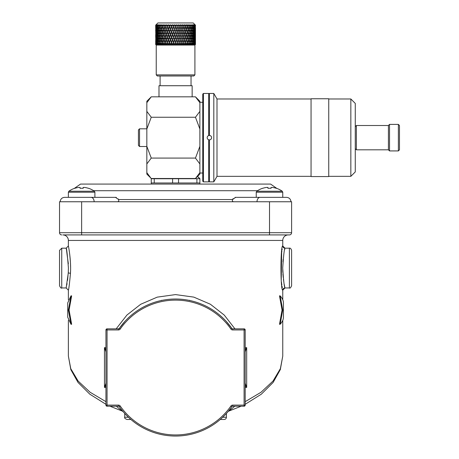 <?xml version="1.0" encoding="UTF-8"?>
<svg xmlns="http://www.w3.org/2000/svg" width="459" height="459" viewBox="0 0 459 459"><rect width="100%" height="100%" fill="white"/><g stroke="black" fill="none" stroke-linecap="round" stroke-linejoin="round"><path stroke-width="0.69" d="M288.292 234.916A5.525 5.525 0 0 0 282.767 240.441L68.374 240.441A5.525 5.525 0 0 0 62.843 234.916L289.399 234.916A2.209 2.209 0 0 0 291.608 232.707L291.608 201.759L81.633 201.759L81.633 234.916M105.943 404.299L89.809 394.183L78.024 382.456L70.812 369.581L68.374 356.064L68.374 320.359M68.374 299.773L68.374 290.174C68.798 289.422 69.493 283.88 70.445 273.535C71.334 260.27 68.362 245.571 68.374 245.967L68.374 240.441M70.485 272.709L70.531 271.298M70.577 266.822L70.525 264.493M70.445 262.605L69.762 254.653M69.223 250.78L69.034 249.598M282.744 290.059L282.767 290.174C280.346 291.201 280.369 244.854 282.767 245.967L282.767 240.441M282.199 249.059L282.078 249.765M281.918 250.763L281.654 252.53M281.654 252.559L281.235 280.277M281.442 282.015L281.711 283.995M281.717 284.041L281.872 285.068M282.078 286.359L282.296 287.661M282.767 299.773L282.767 290.174A2.209 2.209 168.6 0 1 284.976 287.959L284.7 286.697M245.192 401.665L261.016 392.279L273.048 381.016L280.38 368.646L282.767 356.064L282.767 320.359M282.767 356.064L280.329 369.581L273.116 382.456L261.332 394.183L245.192 404.299M234.796 406.209L228.674 411.195A2.209 1.371 62.8 0 1 228.542 411.253M68.339 271.717L67.548 280.386M67.043 283.559L66.756 285.108M66.331 287.196L66.165 287.942M68.374 290.174L66.159 287.959L68.276 272.99L68.414 268.067C66.733 245.416 65.046 240.969 68.276 263.15L68.316 263.902M284.655 286.462L284.282 284.586M283.851 282.101L283.421 279.118M283.226 277.42L282.916 273.862M282.836 272.474L282.738 269.628M282.945 261.865L283.054 260.471M283.054 260.448L283.163 259.335M284.649 249.713L284.976 248.176C284.236 249.323 283.484 255.95 282.721 268.067C283.473 280.122 284.224 286.749 284.976 287.959L282.767 290.174M68.374 245.967L66.159 248.176L66.939 252.008M280.145 324.278C282.331 321.902 283.427 319.539 283.433 317.169L283.433 302.957C283.427 300.588 282.331 298.218 280.145 295.848L282.721 310.066L280.145 324.278L279.502 324.278L282.061 310.066L282.721 310.066M59.532 268.067L59.532 250.384L61.741 248.176L61.741 287.959C61.317 288.585 60.582 287.85 59.532 285.75L59.532 268.067M291.608 250.384L291.608 285.75C290.702 287.787 289.968 288.522 289.399 287.959L289.399 248.176C290.289 247.894 291.029 248.629 291.608 250.384M220.257 419.474L224.193 419.474A2.209 2.209 0 0 0 226.407 417.265L226.407 413.473M64.599 197.341C61.913 197.605 60.439 199.074 60.175 201.759C60.439 199.074 61.913 197.605 64.599 197.341L80.073 197.341L68.374 197.341L68.374 192.201L68.873 191.225L94.388 191.225A22.101 22.101 0 0 0 88.495 188.265L88.495 188.265M83.199 188.316A21.866 19.565 180 0 0 80.061 188.316A21.866 19.565 180 0 1 83.199 188.316L83.199 187.427L84.588 187.427A22.049 22.049 0 0 1 88.467 188.316M78.678 187.427A22.049 22.049 0 0 0 74.8 188.316L74.8 188.316A22.049 22.049 0 0 1 78.678 187.427L80.061 187.427L80.061 188.316M94.893 197.341L94.893 192.201L68.374 192.201L68.873 191.225A22.101 22.101 0 0 1 74.771 188.265M256.242 197.341L256.242 192.201L256.747 191.225L282.262 191.225A22.101 22.101 0 0 0 276.364 188.265L276.364 188.265M271.074 188.316A21.866 19.565 180 0 0 267.936 188.316A21.866 19.565 180 0 1 271.074 188.316L271.074 187.427L272.462 187.427A22.049 22.049 0 0 1 276.341 188.316M262.668 188.316L262.668 188.316A22.049 22.049 0 0 1 266.547 187.427L267.936 187.427L267.936 188.316M256.747 191.225A22.101 22.101 0 0 1 262.646 188.265M158.992 96.826L158.992 85.724L192.149 85.724L192.149 96.826M194.909 74.892L193.801 75.999L157.334 75.999L156.232 74.892L194.909 74.892L194.909 45.051L156.232 45.051L155.676 44.5L155.676 42.721L155.699 44.5L156.112 44.902L155.71 44.5L156.341 44.902L155.945 44.5L156.777 44.902L156.393 44.5L157.42 44.902L157.047 44.5L158.257 44.902L157.907 44.5L159.29 44.902L158.963 44.5L160.501 44.902L160.197 44.5L161.43 44.5L161.872 44.902L161.602 44.5L162.968 44.5L163.398 44.902L163.157 44.5L164.649 44.5L165.056 44.902L164.85 44.5L166.445 44.5L166.829 44.902L166.657 44.5L168.344 44.5L168.7 44.902L168.568 44.5L170.318 44.5L170.639 44.902L170.553 44.5L172.354 44.5L172.641 44.902L172.59 44.5L174.426 44.5L174.667 44.902L174.667 44.5L176.508 44.5L176.709 44.902L176.744 44.5L178.58 44.5L178.735 44.902L178.815 44.5L180.617 44.5L180.731 44.902L180.852 44.5L182.602 44.5L182.665 44.902L182.825 44.5L184.507 44.5L184.524 44.902L184.719 44.5L186.314 44.5L186.285 44.902L186.515 44.5L188.006 44.5L187.926 44.902L188.196 44.5L189.561 44.5L189.435 44.902L189.733 44.5L190.961 44.5L190.789 44.902L191.116 44.5L192.195 44.5L191.977 44.902L192.327 44.5L193.245 44.5L192.987 44.902L193.354 44.5L194.105 44.5L193.807 44.902L194.191 44.5L194.759 44.5L194.427 44.902L195.431 44.5L195.035 44.902L195.459 44.5L195.362 42.412M155.676 25.675L155.681 26.415L155.676 25.675M155.676 27.156L155.676 27.454M155.676 25.974L155.676 26.278M155.676 42.693L155.676 42.991M155.676 41.826L155.676 42.13M156.232 74.892L156.232 45.051M194.909 45.051L195.459 44.5L195.459 42.721M155.796 42.417L155.721 40.117L155.825 42.406M157.885 22.95L193.25 22.95L195.459 25.159L195.012 24.734L195.419 25.159L194.8 24.734L195.178 25.159L194.375 24.734L194.719 25.159L193.744 24.734L194.054 25.159L192.918 24.734L193.187 25.159L192.252 25.159L191.896 24.734L192.12 25.159L191.03 25.159L190.703 24.734L190.881 25.159L189.636 25.159L189.338 24.734L189.469 25.159L188.092 25.159L187.823 24.734L187.903 25.159L186.406 25.159L186.176 24.734L186.205 25.159L184.604 25.159L184.409 24.734L184.386 25.159L182.705 25.159L182.55 24.734L182.475 25.159L180.72 25.159L180.611 24.734L180.49 25.159L178.683 25.159L178.614 24.734L178.448 25.159L176.617 25.159L176.589 24.734L176.376 25.159L174.535 25.159L174.552 24.734L174.294 25.159L172.464 25.159L172.527 24.734L172.223 25.159L170.427 25.159L170.53 24.734L170.191 25.159L168.447 25.159L168.596 24.734L168.218 25.159L166.542 25.159L166.732 24.734L166.33 25.159L164.741 25.159L164.965 24.734L164.54 25.159L163.054 25.159L163.318 24.734L162.87 25.159L161.505 25.159L161.803 24.734L161.338 25.159L160.111 25.159L160.438 24.734L159.962 25.159L158.889 25.159L159.244 24.734L158.757 25.159L157.844 25.159L158.223 24.734L157.741 25.159L157.001 25.159L157.391 24.734L156.915 25.159L156.358 25.159L156.766 24.734L155.704 25.159L156.129 24.734L155.693 25.159L157.885 22.95M195.459 25.159L195.459 26.415M155.676 30.919L155.819 27.018L155.676 30.919M155.676 32.354L155.676 32.652M155.676 31.223L155.676 31.522M155.676 37.552L155.676 37.85M155.676 36.525L155.676 36.829M155.676 41.522L155.813 37.495L155.676 41.522M155.676 36.221L155.819 32.245L155.676 36.221M160.099 75.999L160.099 85.724M191.042 75.999L191.042 85.724M233.017 201.61L233.602 201.759C232.512 201.599 232.145 200.858 232.506 199.55L235.685 197.341L286.542 197.341L282.767 197.341L282.767 192.201L282.262 191.225L282.767 192.201L256.242 192.201M154.235 182.975L172.595 182.975L172.595 178.735L154.235 178.735L154.235 182.975L151.258 182.975L151.258 184.076L80.526 184.076L270.609 184.076L276.834 188.425M235.662 197.341L235.094 197.399M233.103 198.632L232.506 199.55L118.629 199.55L118.244 198.896M207.175 137.666A2.209 2.209 0 0 0 209.103 139.857A2.209 2.209 0 0 0 211.599 137.666A2.209 2.209 0 0 0 209.384 135.451A2.209 2.209 0 0 0 207.175 137.666L207.187 137.448M398.366 124.4L399.468 125.508L399.468 149.818L398.366 150.925L398.366 124.4L389.525 124.4L389.525 150.925L388.417 149.818L388.417 125.508L356.368 125.508L356.368 149.818L388.417 149.818M203.417 181.867L202.758 181.207L202.758 94.118L203.417 93.458L203.417 181.867L208.725 181.867L208.725 139.771M139.542 146.513L138.434 145.405L138.434 129.92L139.542 128.813L139.542 146.513L146.834 146.513M311.059 176.342L216.998 176.342L216.998 98.983L213.808 93.458L209.384 93.458L209.384 135.451M216.998 176.342L213.808 181.867L213.808 93.458M311.059 98.983L216.998 98.983M328.742 176.566L328.742 98.76L311.059 98.76L311.059 176.566L328.742 176.566M350.842 98.983L355.266 103.401L355.266 171.924L350.842 176.342L350.842 98.983L328.742 98.983M350.842 176.342L328.742 176.342M213.808 181.867L209.384 181.867L209.384 139.875M208.725 135.554L208.725 93.458L209.384 94.118M199.883 102.696L199.883 101.25L195.459 96.826L199.883 102.696L199.883 111.376L195.459 117.246L199.883 128.979L199.883 111.376M151.258 178.608L146.834 172.63L146.834 174.076L151.258 178.499L195.459 178.499L199.883 174.076L199.883 128.979M199.883 172.63L195.459 178.499L197.921 175.74M146.834 172.63L146.834 163.949L151.258 158.08L146.834 146.346L146.834 128.979L151.258 117.246L146.834 111.376L146.834 102.696L151.258 96.826L195.459 96.826M151.258 117.246L195.459 117.246M151.258 158.08L195.459 158.08L199.883 163.949M199.883 146.346L195.459 158.08M146.834 163.949L146.834 146.346M146.834 128.979L146.834 111.376M146.834 102.696L146.834 101.25L151.258 96.826M61.741 234.916A2.209 2.209 0 0 1 59.532 232.707A2.209 2.209 0 0 0 61.741 234.916A2.209 2.209 0 0 1 59.532 232.707L59.532 201.759L81.633 201.759M116.391 197.49L115.909 197.376M80.073 197.341L115.456 197.341L118.629 199.55C118.996 200.858 118.629 201.593 117.538 201.759M171.712 32.245L172.613 34.568L171.695 36.898L170.8 34.568L171.712 32.245L172.613 34.568M169.807 31.941L170.702 29.623L171.597 31.941L170.685 34.27L169.807 31.941M167.965 32.268L168.786 34.568L169.692 32.245L170.57 34.568L169.675 36.898L168.809 34.568L167.719 36.898L166.892 34.568L167.736 32.245L168.585 34.568L167.719 36.898M171.574 37.196L170.662 39.514L169.79 37.196L170.685 34.867L171.666 37.122L170.851 39.629M169.669 37.495L170.547 39.813L169.646 42.119L168.786 39.818L169.71 37.122L168.883 39.56M168.694 34.867L169.56 37.196L168.677 39.514L167.828 37.196L168.895 34.867L172.641 44.902M168.7 34.27L167.851 31.941L168.711 29.623L169.578 31.941L168.901 34.27L172.527 24.734M170.587 29.324L169.692 31.642L168.826 29.324L169.704 27.018L170.8 29.146L169.819 26.714L170.427 25.159M166.904 29.324L167.747 27.018L168.602 29.324L167.742 31.642L166.904 29.324M165.974 31.941L166.801 29.623L167.627 31.941L166.783 34.27L165.974 31.941M166.869 39.818L167.719 37.495L168.562 39.813L167.696 42.119L166.869 39.818M165.068 34.568L165.871 32.245L166.68 34.568L165.854 36.898L165.068 34.568L164.093 36.898L163.358 34.568L164.11 32.245L164.867 34.568M167.61 37.196L166.76 39.514L165.957 37.196L166.783 34.867L167.816 37.122L166.984 39.491M165.854 37.495L166.657 39.813L165.825 42.119L165.045 39.818L166.038 37.443M164.965 34.867L165.751 37.196L164.947 39.514L164.19 37.196L165.165 34.867M164.97 34.27L164.207 31.941L164.982 29.623L165.768 31.941L165.171 34.27M166.692 29.324L165.871 31.642L165.085 29.324L165.883 27.018L166.915 29.342M163.375 29.324L164.115 27.018L164.879 29.324L164.11 31.642L163.375 29.324M162.561 31.941L163.278 29.623L164.012 31.941L163.266 34.27L162.561 31.941M163.341 39.818L164.093 37.495L164.844 39.813L164.07 42.119L163.341 39.818M161.786 34.568L162.469 32.245L163.174 34.568L162.457 36.898L161.786 34.568L160.966 36.898L160.363 34.568L160.977 32.245L161.614 34.568M163.995 37.196L163.249 39.514L162.543 37.196L163.266 34.867L164.207 37.145M162.457 37.495L163.152 39.813L162.434 42.119L161.769 39.818L162.624 37.46M161.7 34.867L162.366 37.196L161.683 39.514L161.046 37.196L161.872 34.867M161.7 34.27L161.057 31.941L161.711 29.623L162.383 31.941L161.872 34.27M163.186 29.324L162.475 31.642L161.797 29.324L162.48 27.018L163.404 29.422M160.375 29.324L160.989 27.018L161.625 29.324L160.977 31.642L160.375 29.324M159.715 31.941L160.294 29.623L160.897 31.941L160.283 34.27L159.715 31.941M160.346 39.818L160.966 37.495L161.597 39.813L160.943 42.119L160.346 39.818M159.107 34.568L159.646 32.245L160.208 34.568L159.634 36.898L159.107 34.568L158.475 36.898L158.028 34.568L158.487 32.245L158.969 34.568M160.885 37.196L160.271 39.514L159.703 37.196L160.283 34.867L161.052 37.162M159.629 37.495L160.191 39.813L159.617 42.119L159.089 39.818L159.766 37.472M159.038 34.867L159.56 37.196L159.026 39.514L158.539 37.196L159.17 34.867M159.038 34.27L158.544 31.941L159.043 29.623L159.571 31.941L159.17 34.27M160.22 29.324L159.646 31.642L159.112 29.324L159.652 27.018L160.386 29.382M158.034 29.324L158.493 27.018L158.98 29.324L158.487 31.642L158.034 29.324M157.563 31.941L157.976 29.623L158.424 31.941L157.971 34.27L157.563 31.941M158.016 39.818L158.475 37.495L158.957 39.813L158.458 42.119L158.016 39.818M157.144 34.568L157.512 32.245L157.919 34.568L157.506 36.898L157.144 34.568L156.731 36.898L156.743 32.245L157.053 34.568M158.412 37.196L157.959 39.514L157.557 37.196L157.971 34.867L158.539 37.173M157.506 37.495L157.902 39.813L157.494 42.119L157.133 39.818L157.603 37.483M157.098 34.867L157.454 37.196L157.087 39.514L156.771 37.196L157.19 34.867M157.098 34.27L156.777 31.941L157.104 29.623L157.466 31.941L157.19 34.27M157.925 29.324L157.517 31.642L157.15 29.324L157.517 27.018L158.045 29.359M156.467 29.324L156.743 27.018L157.058 29.324L156.743 31.642L156.467 29.324M156.198 31.941L156.433 29.623L156.703 31.941L156.427 34.27L156.198 31.941M156.456 39.818L156.731 37.495L157.047 39.813L156.726 42.119L156.456 39.818M155.985 34.568L156.175 32.245L156.393 34.568L156.169 36.898L155.945 34.568M156.697 37.196L156.421 39.514L156.427 34.867L156.771 37.185M156.169 37.495L156.163 42.119L156.221 37.489M155.968 34.867L155.962 39.514L156.008 34.867M155.968 34.27L155.968 29.623L156.008 34.27M156.399 29.324L156.175 31.642L156.175 27.018L156.467 29.342M195.459 36.525L195.459 32.652M195.459 41.826L195.459 37.85M195.448 34.867L195.448 39.514L195.448 34.867M195.442 34.568L195.379 36.898L195.454 34.568M195.448 34.27L195.448 29.623L195.448 34.27M195.459 31.223L195.459 27.454M195.276 29.324L195.379 31.642L195.276 29.324L195.086 31.642L194.886 29.324L195.086 27.018L195.241 29.324M195.109 31.941L195.259 29.623L195.259 34.27L195.058 31.946M195.27 39.818L195.379 37.495L195.373 42.119L195.27 39.818L195.075 42.119L194.874 39.818L195.081 37.495L195.236 39.813M194.88 34.568L195.086 32.245L195.081 36.898L194.88 34.568L194.57 36.898L194.277 34.568L194.576 32.245L194.823 34.568M195.368 37.196L195.259 34.867L195.391 37.196M194.851 34.867L194.846 39.514L194.794 34.867M194.851 34.27L194.857 29.623L194.794 34.27M194.283 29.324L194.576 27.018L194.576 31.642L194.197 29.347M193.905 31.941L194.243 29.623L194.541 31.941L194.237 34.27L193.807 31.958M194.272 39.818L194.57 37.495L194.559 42.119L194.186 39.795M193.468 34.568L193.853 32.245L194.197 34.568L193.847 36.898L193.468 34.568L192.929 36.898L192.464 34.568L192.935 32.245L193.365 34.568M194.53 37.196L194.232 39.514L193.893 37.196L194.237 34.867L194.53 37.196M193.847 37.495L194.186 39.813L193.836 42.119L193.457 39.818L193.755 37.483M193.417 34.867L193.801 37.196L193.405 39.514L192.987 37.196L193.308 34.867M193.417 34.27L192.992 31.941L193.423 29.623L193.807 31.941L193.314 34.27M194.203 29.324L193.859 31.642L193.474 29.324L193.859 27.018L194.203 29.324M192.47 29.324L192.941 27.018L193.371 29.324L192.935 31.642L192.338 29.365M191.896 31.941L192.407 29.623L192.878 31.941L192.401 34.27L191.753 31.964M192.453 39.818L192.929 37.495L193.354 39.813L192.912 42.119L192.315 39.772M191.271 34.568L191.828 32.245L192.338 34.568L191.816 36.898L191.271 34.568L190.525 36.898L189.911 34.568L190.542 32.245L191.128 34.568M192.866 37.196L192.39 39.514L191.885 37.196L192.401 34.867L192.866 37.196M191.816 37.495L192.321 39.813L191.799 42.119L191.26 39.818L191.678 37.477M191.202 34.867L191.747 37.196L191.185 39.514L190.605 37.196L191.053 34.867M191.202 34.27L190.617 31.941L191.208 29.623L191.759 31.941L191.053 34.27M192.344 29.324L191.828 31.642L191.283 29.324L191.833 27.018L192.344 29.324M189.923 29.324L190.548 27.018L191.139 29.324L190.542 31.642L189.739 29.387M189.177 31.941L189.837 29.623L190.462 31.941L189.831 34.27L188.993 31.975M189.894 39.818L190.525 37.495L191.11 39.813L190.508 42.119L189.71 39.749M188.391 34.568L189.091 32.245L189.745 34.568L189.074 36.898L188.391 34.568L187.473 36.898L186.733 34.568L187.49 32.245L188.207 34.568M190.451 37.196L189.814 39.514L189.16 37.196L189.825 34.867L190.451 37.196M189.074 37.495L189.728 39.813L189.051 42.119L188.374 39.818L188.907 37.466M188.299 34.867L188.988 37.196L188.282 39.514L187.57 37.196L188.115 34.867M188.299 34.27L187.588 31.941L188.31 29.623L189.005 31.941L188.115 34.27M189.756 29.324L189.091 31.642L188.402 29.324L189.097 27.018L189.756 29.324M186.744 29.324L187.501 27.018L188.219 29.324L187.49 31.642L186.515 29.428M185.861 31.941L186.647 29.623L187.392 31.941L186.635 34.27L185.637 31.998M186.71 39.818L187.473 37.495L188.19 39.813L187.45 42.119L186.48 39.715M184.948 34.568L185.757 32.245L186.532 34.568L185.746 36.898L184.948 34.568L183.898 36.898L183.066 34.568L183.916 32.245L184.742 34.568M187.381 37.196L186.612 39.514L185.843 37.196L186.629 34.867L187.381 37.196M185.74 37.495L186.515 39.813L185.717 42.119L184.925 39.818L185.551 37.449M184.845 34.867L185.643 37.196L184.822 39.514L184.007 37.196L184.633 34.867M184.845 34.27L184.025 31.941L184.857 29.623L185.66 31.941L184.633 34.27M186.549 29.324L185.763 31.642L184.966 29.324L185.769 27.018L186.549 29.324M183.078 29.324L183.927 27.018L184.753 29.324L183.921 31.642L182.883 29.451L183.812 31.941L182.957 34.27L182.097 31.941L182.969 29.623M183.043 39.818L183.898 37.495L184.719 39.813L183.875 42.119L182.911 39.503M181.098 34.568L181.988 32.245L182.843 34.568L181.965 36.898L180.898 34.568L184.621 24.775M183.789 37.196L182.934 39.514L182.08 37.196L182.952 34.867L183.789 37.196M181.965 37.495L182.82 39.813L181.942 42.119L181.076 39.818L181.764 37.42M180.984 34.867L181.856 37.196L180.961 39.514L180.077 37.196L180.984 34.867L180.077 37.196M180.869 34.568L179.962 36.898L179.067 34.568L179.98 32.245L180.869 34.568M180.984 34.27L180.1 31.941L180.995 29.623L181.873 31.941L180.984 34.27L179.98 32.245M182.86 29.324L181.988 31.642L181.116 29.324L181.999 27.018L182.86 29.324M179.085 29.324L179.997 27.018L180.886 29.324L179.985 31.642L179.085 29.324L178.872 29.743L179.865 31.941L178.953 34.27L178.052 31.941L178.97 29.623M179.044 39.818L179.962 37.495L180.846 39.813L179.934 42.119L178.947 39.692L179.962 37.495M177.002 34.568L177.931 32.245L178.838 34.568L177.914 36.898L176.933 34.568L180.835 24.775M179.848 37.196L178.93 39.514L178.029 37.196L178.953 34.867L179.848 37.196M178.614 24.734L177.943 26.415L177.444 25.159M177.943 26.415L177.323 24.993M177.203 25.159L177.897 26.53M177.076 44.603L177.759 42.417L176.91 44.5M177.157 44.5L177.88 42.721L178.58 44.5M173.749 37.495L174.655 39.813L173.726 42.119L172.825 39.818L173.783 37.42L172.704 39.514L171.809 37.196L172.727 34.867L173.634 37.196M172.871 39.692L172.756 39.394M174.701 29.324L173.772 31.642L172.865 29.324L173.783 27.018L174.822 29.146L173.818 27.092M173.657 31.941L172.727 34.27L171.827 31.941L172.745 29.623L173.772 31.642M172.791 29.743L172.917 29.451M175.854 31.642L174.936 29.324L175.826 31.717L176.853 29.146L175.883 27.058M176.887 34.27L175.94 32.021L176.899 29.623L177.811 31.941L176.887 34.27L175.975 31.941M175.734 31.941L174.804 34.27L173.892 31.941L174.816 29.623L175.826 31.717M175.94 32.021L176.767 34.568L175.831 36.898L176.881 34.867L177.794 37.196L176.927 39.692L177.759 37.271M177.782 31.866L176.899 29.623M174.936 29.324L175.866 27.018L176.784 29.324M177.822 26.72L176.904 29.02L175.969 26.84M178.826 29.261L178.012 26.84L178.849 29.324L177.84 31.717M177.931 31.642L177.019 29.324L177.943 27.018M179.262 25.159L179.876 26.72L178.872 29.146M178.97 29.02L178.063 26.714L178.683 25.159M180.949 44.867L176.933 34.568M174.804 39.457L175.711 37.196L174.781 39.514L173.869 37.196L174.804 34.867L175.711 37.196M176.858 39.514L175.952 37.196L176.881 34.867M174.896 39.692L175.831 37.495L176.738 39.813L175.803 42.119L174.896 39.818M175.82 42.085L176.738 39.813M177.88 42.119L176.979 39.818L177.908 37.495L178.809 39.813L177.88 42.119L178.832 39.996L179.813 42.417L178.976 44.5M175.906 42.303L176.858 40.117L177.759 42.417M178.815 44.5L178 42.423L178.924 40.117M172.223 25.159L170.702 29.02M169.692 31.642L169.578 31.941M173.043 25.159L173.663 26.72L172.745 29.02L171.844 26.714L172.464 25.159M169.692 32.245L170.57 34.568M170.702 29.623L171.683 32.015L170.817 29.324L171.723 27.018L172.745 29.02M171.769 27.133L171.89 26.84M171.827 42.303L171.706 42.01M171.666 42.119L170.777 39.818L171.689 37.495L172.584 39.813L171.666 42.119M170.708 34.568L169.876 36.961M172.59 44.5L171.781 42.423L172.704 40.117L173.605 42.417L172.756 44.5M170.909 44.603L171.66 42.721L172.354 44.5M170.547 39.813L169.646 42.119M170.553 44.5L169.761 42.423L170.639 39.698M170.662 40.117L171.546 42.417L170.714 44.5M171.66 42.721L171.546 42.417M176.589 24.734L172.727 34.27M176.376 25.159L175.866 26.415L175.361 25.159M175.12 25.159L175.734 26.823L175.866 26.415M175.745 26.72L174.822 29.02M175.986 26.714L176.617 25.159M172.848 34.568L173.772 32.245L174.684 34.568L173.754 36.898L172.848 34.568M173.8 32.319L173.921 32.021M173.904 37.116L173.783 36.818M176.744 44.5L175.923 42.423M174.667 44.5L173.841 42.423L174.655 39.813M174.776 40.117L175.682 42.417L174.827 44.5M175.074 44.5L175.682 42.417M175.803 42.721L176.508 44.5M172.727 34.867L176.709 44.902M172.997 44.5L173.605 42.417M173.72 42.721L174.426 44.5M170.685 34.867L174.667 44.902M171.689 37.495L171.666 37.122M172.704 40.117L172.584 39.813M172.682 34.568L171.873 37.041M173.754 42.044L173.841 42.423M173.904 26.714L174.535 25.159M172.63 29.324L171.712 31.642M174.552 24.734L170.685 34.27M174.294 25.159L173.789 26.415L173.284 25.159M173.663 26.72L173.789 26.415M173.8 26.53L173.204 24.993M173.858 42.303L174.776 39.996M172.94 44.603L173.737 42.612M174.822 29.146L173.921 26.84M180.49 25.159L179.922 26.53L179.371 24.993M178.953 34.27L178.052 31.941M179.997 27.018L180.72 25.159M178.029 37.196L178.953 34.867M180.852 44.5L179.974 42.303L180.794 39.939M179.13 44.603L179.802 42.452M179.859 42.612L180.617 44.5M179.808 31.786L178.987 29.451M181.856 26.639L181.374 24.993M181.288 25.159L181.884 26.72L181.001 29.02L180.031 26.84M182.475 25.159L181.999 26.415L181.523 25.159M181.001 29.02L180.112 26.714M180.817 39.996L181.821 42.417L181.007 44.5M181.144 44.603L181.839 42.612L182.602 44.5M181.242 44.5L181.936 42.721M184.736 44.867L180.898 34.568M182.825 44.5L181.942 42.119M182.051 42.423L182.929 40.117L183.766 42.417L182.975 44.5M181.942 42.303L182.665 40.226M180.961 39.514L181.546 37.994M184.386 25.159L183.801 26.53L183.313 24.993M183.25 25.159L183.824 26.72L182.791 29.141M181.971 32.25L182.097 31.941M183.927 27.018L184.604 25.159M184.719 44.5L183.847 42.303L184.122 41.448M183.101 44.603L183.72 42.532M183.743 42.612L184.507 44.5M183.204 44.5L183.87 42.721M186.205 25.159L185.614 26.53L185.166 24.993M185.126 25.159L185.666 26.72L186.377 24.775M185.775 26.415L185.338 25.159M184.116 27.534L183.898 26.84M185.666 26.72L184.679 29.118M184.862 29.02L184.042 26.714M188.121 44.867L188.001 44.523M187.897 25.119L188.018 24.775M185.654 42.303L186.612 40.117L187.352 42.417L186.652 44.5M187.903 25.159L187.341 26.519M186.893 25.159L187.404 26.72L186.474 29.101M187.501 27.018L188.092 25.159M188.196 44.5L187.41 42.096M187.289 42.618L188.006 44.5M186.738 44.603L187.209 42.859M186.859 44.5L187.45 42.721M188.683 25.629L188.54 24.993M188.54 25.159L189.01 26.72L188.15 29.089M189.469 25.159L189.102 26.415L188.729 25.159M188.316 29.02L187.599 26.714M189.733 44.5L189.142 42.423L189.808 40.117L190.428 42.417L189.848 44.5M190.881 25.159L190.41 26.49M190.049 25.159L190.468 26.72L189.687 29.078M190.445 26.806L191.03 25.159M191.116 44.5L190.405 42.331M190.365 42.647L190.961 44.5M189.894 44.603L190.072 43.714M190.015 44.5L190.508 42.721M191.397 25.159L191.764 26.72L191.07 29.066M192.12 25.159L191.833 26.415L191.541 25.159M191.214 29.02L190.628 26.714M192.327 44.5L191.868 42.423L192.384 40.117L192.855 42.417L192.413 44.5M193.187 25.159L192.832 26.467M192.568 25.159L192.883 26.72L192.287 29.06M192.872 26.771L193.296 25.159M193.354 44.5L192.843 42.366M192.803 42.67L193.245 44.5M192.545 44.5L192.912 42.721M193.555 25.159L193.813 26.72L193.325 29.049M194.054 25.159L193.859 26.415L193.658 25.159M193.423 29.02L193.004 26.714M194.191 44.5L193.882 42.423L194.226 40.117L194.524 42.417L194.243 44.5M194.719 25.159L194.507 26.444M194.346 25.159L194.163 29.043M194.541 26.748L194.782 25.159M194.817 44.5L194.518 42.389M194.49 42.693L194.759 44.5M194.329 44.5L194.559 42.721M194.932 25.159L194.8 29.037M195.178 25.159L195.086 26.415L194.983 25.159M194.857 29.02L194.61 26.714M195.236 44.5L195.253 40.117L195.264 44.5M195.419 25.159L195.356 26.427M195.299 25.159L195.224 29.032M195.293 44.5L195.373 42.721L195.431 44.5M155.836 26.731L155.721 29.02L155.704 25.159M155.888 25.159L155.848 26.427M156.026 25.159L155.968 29.02L155.922 25.159M155.945 44.5L155.962 40.117L155.968 44.5M155.842 42.71L155.905 44.5M155.739 44.5L155.813 42.721M156.295 25.159L156.175 26.415L156.071 25.159M156.393 44.5L156.421 40.117L156.766 42.383M156.915 25.159L156.817 26.45M156.789 26.754L156.496 29.037M157.219 25.159L157.471 26.72L157.104 29.02L157.001 25.159M157.047 44.5L156.766 42.423L157.087 40.117L157.443 42.417L157.11 44.5M156.8 42.687L156.961 44.5M156.502 44.5L156.726 42.721M156.685 42.417L156.433 44.5M157.299 25.044L157.615 26.461M157.907 44.5L157.546 42.423L157.959 40.117L158.539 42.354M158.757 25.159L158.607 26.473M158.567 26.783L158.085 29.055M159.216 25.159L159.583 26.72L159.049 29.02L158.556 26.714L158.889 25.159M158.963 44.5L158.521 42.423L159.021 40.117L159.543 42.417L159.049 44.5M158.573 42.67L158.831 44.5M158.309 43.456L158.016 44.552M158.097 44.5L158.458 42.721M158.401 42.417L157.982 44.5M159.267 25.044L159.577 26.106M159.962 25.159L159.652 26.415L159.353 25.159M160.197 44.5L159.686 42.423L160.266 40.117L161.04 42.314L160.317 44.552M161.338 25.159L161.132 26.496M160.53 25.044L161.098 26.817M161.092 26.823L160.438 29.072M161.929 25.159L162.388 26.72L161.711 29.02L161.069 26.714L161.505 25.159M161.602 44.5L161.023 42.423L161.683 40.117L162.343 42.417L161.717 44.5M161.086 42.641L161.43 44.5M160.461 44.5L160.943 42.721M160.862 42.417L160.3 44.5M161.952 25.044L162.584 26.754M162.87 25.159L162.48 26.415L162.107 25.159M163.02 40.822L162.434 42.119M163.157 44.5L162.526 42.423L163.243 40.117L164.11 42.314L163.289 44.552M164.54 25.159L163.444 29.095M164.115 27.018L164.879 29.324M165.234 25.159L165.774 26.72L164.982 29.02L164.219 26.714L164.741 25.159M164.85 44.5L164.167 42.423L164.942 40.117L165.722 42.417L164.988 44.5M164.844 39.813L164.265 42.125M163.479 44.5L164.11 42.314M164.064 42.721L164.649 44.5M163.966 42.417L163.284 44.5M165.234 25.044L165.9 26.823L165.447 25.159M168.482 44.271L168.7 44.902M168.596 24.734L167.862 26.714L168.855 29.146L168.602 29.324M166.657 39.813L165.825 42.119M166.657 44.5L165.928 42.423L166.76 40.117L167.673 42.314L166.801 44.552M165.469 38.59L165.183 39.417M168.218 25.159L166.973 29.135M166.801 29.623L167.856 31.964M167.747 27.018L168.74 29.439M168.568 44.5L167.805 42.423L168.671 40.117L169.532 42.417L168.723 44.5M168.562 39.813L167.879 42.222M167.03 44.5L167.673 42.314M167.69 42.721L168.344 44.5M167.581 42.417L166.806 44.5M168.964 25.044L169.658 26.823L169.228 25.159M168.998 25.159L169.589 26.72L168.717 29.02M169.882 26.88L170.679 29.439M168.711 29.623L169.727 32.015M169.532 42.417L168.705 44.552M168.952 44.5L169.646 42.721L170.318 44.5M169.595 42.314L169.646 42.721M168.671 40.117L168.7 39.698M169.606 42.01L170.639 44.902M170.53 24.734L169.595 27.311M170.191 25.159L169.704 26.415M166.078 26.972L166.875 29.439M166.801 29.02L165.986 26.714L166.542 25.159M167.753 26.415L167.288 25.159M167.053 25.044L167.736 26.823M167.07 25.159L167.638 26.72M164.982 29.623L165.458 30.432M165.722 42.417L164.988 44.552M165.194 44.5L165.825 42.721L166.445 44.5M165.837 42.314L165.825 42.721M166.72 44.563L166.829 44.902M166.732 24.734L166.623 25.079M166.33 25.159L165.883 26.415M162.681 27.081L163.014 28.171M163.278 29.02L162.572 26.714L163.054 25.159M164.121 26.415L163.714 25.159M163.53 25.044L164.167 26.823M163.519 25.159L164.018 26.72M162.343 42.417L161.729 44.552M161.895 44.5L162.434 42.721L162.968 44.5M160.294 29.02L159.726 26.714L160.111 25.159M160.989 26.415L160.65 25.159M160.489 25.159L160.902 26.72M159.698 42.463L160.042 44.5M159.583 42.859L159.078 44.552M159.187 44.5L159.743 42.653M157.982 29.02L157.569 26.714L157.844 25.159M158.493 26.415L158.24 25.159M158.189 25.044L158.309 25.497M158.12 25.159L158.43 26.72M157.586 42.676L157.798 44.5M157.294 43.921L157.144 44.552M157.202 44.5L157.494 42.721M157.741 25.159L157.517 26.415M156.433 29.02L156.358 25.159M156.743 26.415L156.588 25.159M156.519 25.159L156.708 26.72M156.014 44.5L156.163 42.721L156.33 44.5M155.819 26.415L155.767 25.159M155.744 25.159L155.808 26.72M195.385 42.423L195.448 40.117L195.459 42.991M195.259 29.02L195.218 25.159M195.379 26.415L195.327 25.159M194.788 40.099L194.857 44.5M194.92 44.5L195.075 42.721L195.201 44.5M194.593 42.423L194.846 40.117M194.243 29.02L194.14 25.159M194.576 26.415L194.421 25.159M193.302 40.088L193.79 42.417L193.428 44.5M193.532 44.5L193.836 42.721L194.105 44.5M192.969 42.423L193.405 40.117M192.413 29.02L191.902 26.714L192.252 25.159M192.946 26.415L192.694 25.159M191.047 40.071L191.73 42.417L191.214 44.5M191.242 44.603L191.334 44.041M191.369 44.5L191.799 42.721L192.195 44.5M190.588 42.423L191.185 40.117M189.842 29.02L189.188 26.714L189.636 25.159M190.548 26.415L190.215 25.159M188.115 40.048L188.965 42.417L188.322 44.5M188.385 44.603L188.689 43.324M188.506 44.5L189.051 42.721L189.561 44.5M187.547 42.423L188.282 40.117M186.647 29.02L185.872 26.714L186.406 25.159M187.501 26.415L187.094 25.159M187.203 26.106L186.916 24.993M184.788 29.657L184.966 29.324M184.644 40.019L185.614 42.417L184.868 44.5M184.971 44.603L185.562 42.612L186.314 44.5M185.08 44.5L185.717 42.721M186.486 44.867L185.614 42.423M186.515 44.5L185.82 42.423M183.984 42.423L184.822 40.117M182.659 28.779L181.999 27.018M182.969 29.02L182.114 26.714L182.705 25.159M183.933 26.415L183.474 25.159M181.534 31.04L181.116 29.324M175.005 44.603L175.786 42.612M182.883 44.867L179.067 34.568M178.935 34.568L182.768 24.775M175.849 26.53L175.263 24.993M180.048 42.423L180.955 40.117M179.217 44.5L179.934 42.721M179.997 26.415L179.503 25.159M175.831 36.898L174.919 34.568L175.854 32.245M170.995 25.159L171.609 26.72M171.723 26.415L171.23 25.159M197.445 176.52L199.883 178.723L199.883 182.975L196.905 182.975L196.905 178.735L178.545 178.723L178.545 182.975L196.905 182.975M196.905 178.723L199.883 178.723M154.235 178.735L151.258 178.723L151.258 182.975M178.545 182.975L172.595 182.975M130.884 419.474L126.942 419.474C124.934 418.597 124.2 417.856 124.733 417.265L128.434 417.265M119.34 406.685L120.247 406.054A67.416 67.416 0 0 0 230.894 406.054L231.801 406.685A68.517 68.517 0 0 1 119.34 406.685A1.107 1.107 0 0 0 118.433 406.209L107.05 406.209L107.05 405.108L118.433 405.108L118.433 406.209L116.953 406.209M105.943 405.108L105.943 329.958A1.107 1.107 0 0 1 107.05 328.851L118.433 328.851A1.107 1.107 0 0 0 119.34 328.38L118.433 328.851L118.433 329.958L107.05 329.958L107.05 405.108L105.943 405.108A1.107 1.107 0 0 0 107.05 406.209M124.963 321.34L119.329 328.397A68.517 68.517 0 0 1 231.801 328.38A1.107 1.107 0 0 0 232.707 328.851L244.09 328.851A1.107 1.107 0 0 1 245.192 329.958L245.192 405.108A1.107 1.107 0 0 1 244.09 406.209L232.707 406.209A1.107 1.107 0 0 0 231.801 406.685L231.801 406.685M228.771 411.138A2.209 1.371 62.8 0 1 228.674 411.195L229.121 410.983M122.364 411.138L123.31 411.849L122.364 411.138A2.209 1.371 117.2 0 0 122.467 411.195L122.467 411.195A2.209 1.371 117.2 0 0 122.599 411.253M70.99 324.278L67.708 317.169L67.708 302.957L70.99 295.848L68.42 310.066L70.99 324.278L71.638 324.278L69.079 310.066L68.42 310.066M245.192 383.219L246.684 387.425L245.192 385.52M245.192 349.546L246.684 347.641L245.192 351.841L245.192 353.166M231.812 328.397L226.189 321.357M105.943 351.841L104.457 347.641L105.943 349.546M105.943 385.52L104.457 387.425L105.943 383.219M122.019 410.983L116.615 406.444M282.061 310.066L279.502 295.848L280.145 295.848M70.99 295.848L71.638 295.848L69.079 310.066M116.179 328.851L126.908 315.063L140.689 304.277L157.225 297.139L175.493 294.592L193.79 297.105L210.383 304.237L224.256 315.092L234.956 328.851M68.374 356.064L70.755 368.646L78.093 381.016L90.125 392.279L105.943 401.665M68.276 272.99A2.209 0.545 -177.1 0 1 70.445 273.535M284.976 248.176L282.767 245.967A2.209 2.209 11.4 0 0 284.976 248.176L289.399 248.176M222.701 417.265L226.407 417.265M178.545 178.723L172.595 178.723M257.006 201.759A4.418 3.127 -90 0 1 260.127 197.341M93.625 190.709L257.51 190.709M59.532 232.707L269.508 232.707L269.508 201.759M94.135 201.759A4.418 3.127 -90 0 0 91.008 197.341M107.05 328.851L107.05 329.958L105.943 329.958M244.09 328.851L244.09 329.958L232.707 329.958L232.707 328.851M244.09 406.209L244.09 405.108L232.707 405.108L232.707 406.209M245.192 329.958L244.09 329.958L244.09 405.108L245.192 405.108M231.801 328.38L230.894 329.011A2.209 2.209 0 0 0 232.707 329.958M118.433 329.958A2.209 2.209 0 0 0 120.247 329.011L119.34 328.38M120.247 406.054A2.209 2.209 0 0 0 118.433 405.108M232.707 405.108A2.209 2.209 0 0 0 230.894 406.054M230.894 329.011A67.416 67.416 0 0 0 120.247 329.011M245.192 347.641L246.684 347.641L246.684 387.425L245.192 387.425M105.943 387.425L104.457 387.425L104.457 347.641L105.943 347.641M291.608 232.707L269.508 232.707L269.508 234.916M241.187 406.209L229.511 410.828M66.159 248.176L61.741 248.176M355.266 126.609L356.368 125.508M388.417 125.508L389.525 124.4M202.758 173.026L199.883 173.026M209.384 181.207L208.725 181.867M203.417 93.458L208.725 93.458M202.758 102.3L199.883 102.3M139.542 128.813L146.834 128.813M355.266 148.716L356.368 149.818M398.366 150.925L389.525 150.925M74.301 188.425L80.526 184.076M290.96 201.759C290.702 199.074 289.227 197.605 286.542 197.341C289.227 197.605 290.702 199.074 290.96 201.759M195.459 36.221L195.459 32.95M195.459 41.522L195.459 38.149M195.459 30.919L195.459 27.752M197.571 176.388L199.883 178.608M199.883 184.076L199.883 182.975M94.893 192.201L94.388 191.225M124.733 417.265L124.733 413.473M161.539 300.255L161.43 300.57M189.601 300.255L189.705 300.57M284.976 287.959L289.399 287.959M66.159 287.959L61.741 287.959M121.629 410.828L109.948 406.209"/></g></svg>
